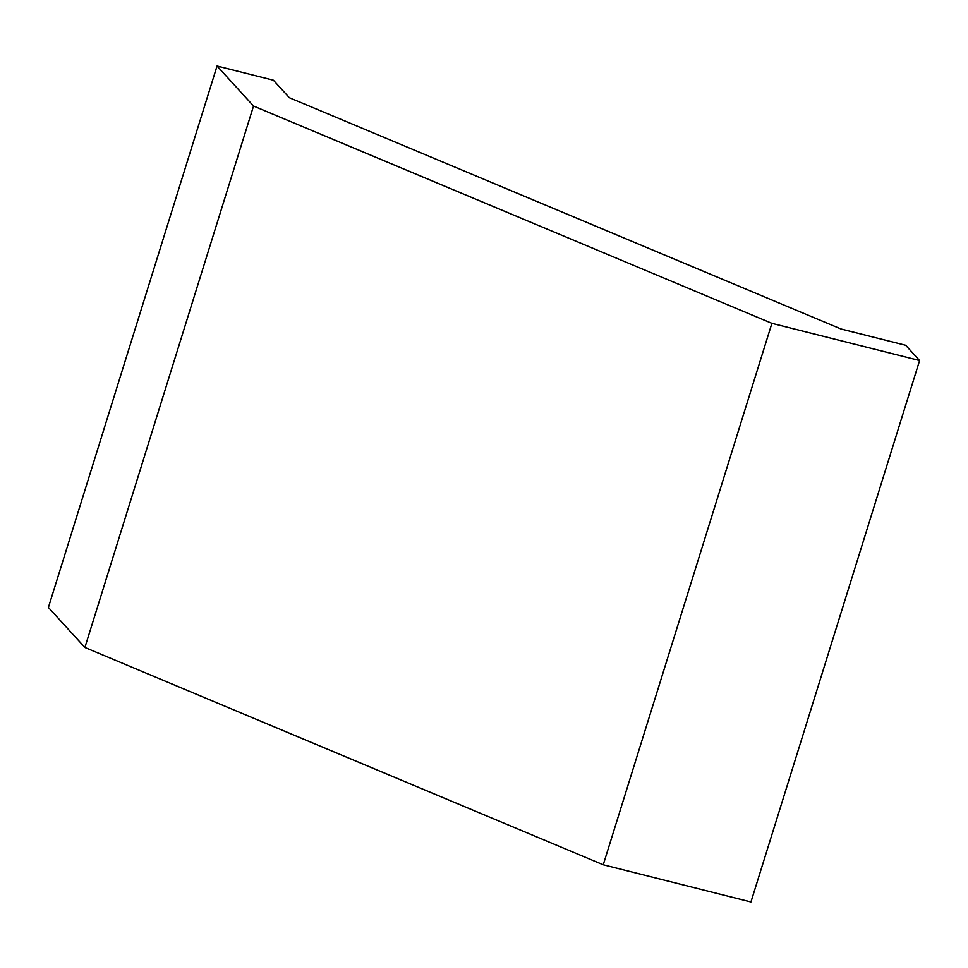 <?xml version="1.0" encoding="UTF-8"?>
<svg xmlns="http://www.w3.org/2000/svg" width="968" height="968" viewBox="0 0 968 968"><rect width="100%" height="100%" fill="white"/><g stroke="black" fill="none" stroke-linecap="round" stroke-linejoin="round"><path stroke-width="1.45" d="M771.895 323.336L919.6 360.532L905.685 345.274L841.059 328.999L289.347 97.707L273.387 80.199L217.05 66.018L253.531 106.032L771.895 323.336L603.245 864.787L84.894 647.483L253.531 106.032M919.6 360.532L750.95 901.982L603.245 864.787M217.05 66.018L48.4 607.468L84.894 647.483"/></g></svg>

